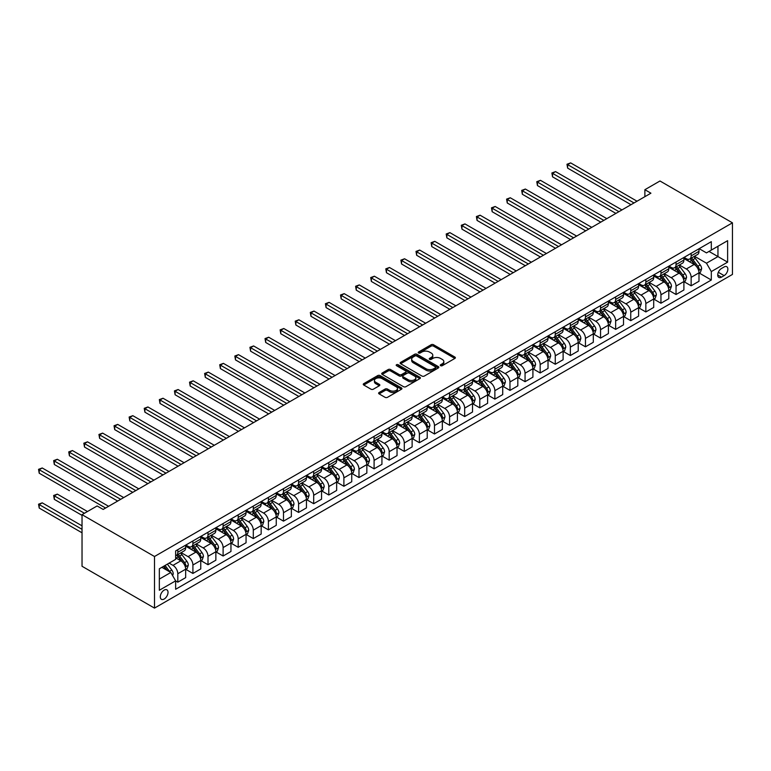 <?xml version="1.0" encoding="UTF-8"?>
<svg xmlns="http://www.w3.org/2000/svg" width="771" height="771" viewBox="0 0 771 771"><rect width="100%" height="100%" fill="white"/><g stroke="black" fill="none" stroke-linecap="round" stroke-linejoin="round"><path stroke-width="1.16" d="M440.607 365.695A1.176 0.675 0 0 0 442.275 365.695L454.871 358.428A1.677 0.964 0 0 0 455.362 357.744A1.677 0.964 0 0 0 454.871 357.06L433.524 344.733A1.677 0.964 0 0 0 431.153 344.733L418.557 352.01A1.176 0.675 0 0 0 418.219 352.492A1.176 0.675 0 0 0 418.557 352.964A1.176 0.675 0 0 0 420.224 352.964L421.853 352.029A5.368 3.094 0 0 1 429.437 352.029L431.22 353.051A5.368 3.094 0 0 1 432.791 355.238A5.368 3.094 0 0 1 431.22 357.436L429.582 358.37A1.176 0.675 0 0 0 429.245 358.852A1.176 0.675 0 0 0 429.582 359.334A1.176 0.675 0 0 0 431.249 359.334L432.878 358.39A5.368 3.094 0 0 1 440.463 358.39L442.246 359.421A5.368 3.094 0 0 1 443.817 361.609A5.368 3.094 0 0 1 442.246 363.796L440.607 364.741A1.176 0.675 0 0 0 440.27 365.223A1.176 0.675 0 0 0 440.607 365.695L440.607 364.741M164.165 599.038A5.464 3.151 120 0 0 167.731 594.229A5.464 3.151 120 0 0 166.902 589.844A5.464 3.151 120 0 0 164.165 590.114A5.464 3.151 120 0 0 160.59 594.933A5.464 3.151 120 0 0 161.428 599.308A5.464 3.151 120 0 0 164.165 599.038M379.11 392.516A1.677 0.964 0 0 0 378.619 393.2A1.677 0.964 0 0 0 379.11 393.885L385.095 397.335A1.677 0.964 0 0 0 387.466 397.335L401.46 389.259A1.677 0.964 0 0 0 401.951 388.574A1.677 0.964 0 0 0 401.46 387.89L380.122 375.573A1.677 0.964 0 0 0 377.742 375.573L363.758 383.65A1.677 0.964 0 0 0 363.266 384.334A1.677 0.964 0 0 0 363.758 385.018L370.986 389.191A1.677 0.964 0 0 0 373.357 389.191L379.351 385.741A1.677 0.964 0 0 0 379.833 385.047A1.677 0.964 0 0 0 379.351 384.363L375.756 382.3A4.481 2.592 0 0 1 374.446 380.469A4.481 2.592 0 0 1 377.212 378.069A4.481 2.592 0 0 1 382.108 378.638L396.149 386.743A4.481 2.592 0 0 1 397.47 388.574A4.481 2.592 0 0 1 394.694 390.964A4.481 2.592 0 0 1 389.808 390.405L387.466 389.056A1.677 0.964 0 0 0 385.095 389.056L379.11 392.516L379.11 393.885M732.45 222.829L659.976 180.992L644.884 189.705L650.917 193.193L103.169 509.438L97.127 505.949L82.034 514.662L154.499 556.508L732.45 222.829L732.45 274.428L154.499 608.107L154.499 556.508M421.968 376.055A1.677 0.964 0 0 0 424.339 376.055L438.333 367.969A1.677 0.964 0 0 0 438.824 367.285A1.677 0.964 0 0 0 438.333 366.601L416.986 354.284A1.677 0.964 0 0 0 414.615 354.284L400.631 362.36A1.677 0.964 0 0 0 400.139 363.045A1.677 0.964 0 0 0 400.631 363.729L421.968 376.055M397.007 365.955A1.176 0.675 0 0 1 398.202 366.119L398.202 364.722L419.896 377.25A1.677 0.964 0 0 1 420.388 377.935A1.677 0.964 0 0 1 419.896 378.619L405.903 386.695A1.677 0.964 0 0 1 403.532 386.695L382.194 374.378L382.194 373A1.677 0.964 0 0 0 381.703 373.694A1.677 0.964 0 0 0 382.194 374.378M382.194 373L388.179 369.55A1.677 0.964 0 0 1 390.55 369.55L399.205 374.542A1.677 0.964 0 0 0 401.575 374.542L405.546 372.248A1.677 0.964 0 0 0 406.038 371.564A1.677 0.964 0 0 0 405.546 370.88L396.535 365.685A1.176 0.675 0 0 1 396.198 365.203A1.176 0.675 0 0 1 396.92 364.577A1.176 0.675 0 0 1 398.202 364.722M724.114 266.968L721.463 268.501A5.291 3.055 120 0 0 718.003 273.175A5.291 3.055 120 0 0 718.813 277.415A5.291 3.055 120 0 0 721.463 277.155L724.114 275.613A5.291 3.055 120 0 0 727.573 270.949A5.291 3.055 120 0 0 726.764 266.708A5.291 3.055 120 0 0 724.114 266.968M699.172 248.667L706.477 252.888L711.315 250.093L711.315 241.66L175.643 550.928L175.643 559.361L159.337 568.776L159.337 590.258L175.643 580.842L175.643 589.275L711.315 280.008L711.315 271.575L706.477 263.2L694.469 256.271M711.315 250.093L727.622 240.677L727.622 262.159L711.315 271.575M82.034 514.662L82.034 566.271L154.499 608.107M644.884 189.705L644.884 196.682M709.021 251.423L717.955 256.579L717.955 246.257L727.622 240.677M706.477 263.2L717.955 256.579L727.622 262.159M159.337 579.098L170.805 572.477L161.871 567.311M175.643 580.91L177.812 582.163L177.812 573.73A6.833 3.942 -120 0 0 172.983 565.365L169.119 563.129M177.812 582.163L185.666 577.633L185.666 569.2A6.833 3.942 -120 0 0 180.828 560.825L175.643 557.828M185.85 569.374L192.914 573.451L192.914 565.008A6.833 3.942 -120 0 0 188.076 556.643L181.146 552.643M192.914 573.451L200.759 568.921L200.759 560.478A6.833 3.942 -120 0 0 195.93 552.113L185.666 546.186M200.942 560.652L208.006 564.729L208.006 556.296A6.833 3.942 -120 0 0 203.178 547.93L196.239 543.921M208.006 564.729L215.861 560.199L215.861 551.766A6.833 3.942 -120 0 0 211.032 543.391L200.759 537.464M216.044 551.94L223.108 556.016L223.108 547.574A6.833 3.942 -120 0 0 218.28 539.208L211.341 535.209M223.108 556.016L230.953 551.487L230.953 543.044A6.833 3.942 -120 0 0 226.125 534.679L215.861 528.752M231.136 543.218L238.2 547.304L238.2 538.862A6.833 3.942 -120 0 0 233.372 530.496L226.433 526.487M238.2 547.304L246.055 542.765L246.055 534.332A6.833 3.942 -120 0 0 241.227 525.957L230.953 520.03M246.238 534.505L253.302 538.582L253.302 530.149A6.833 3.942 -120 0 0 248.474 521.774L241.535 517.775M253.302 538.582L261.157 534.052L261.157 525.61A6.833 3.942 -120 0 0 256.319 517.245L246.055 511.318M261.33 525.783L268.404 529.87L268.404 521.427A6.833 3.942 -120 0 0 263.566 513.062L256.637 509.053M268.404 529.87L276.249 525.33L276.249 516.898A6.833 3.942 -120 0 0 271.421 508.532L261.157 502.596M276.432 517.071L283.497 521.148L283.497 512.715A6.833 3.942 -120 0 0 278.668 504.34L271.729 500.34M283.497 521.148L291.351 516.618L291.351 508.176A6.833 3.942 -120 0 0 286.523 499.81L276.249 493.883M291.534 508.349L298.599 512.436L298.599 503.993A6.833 3.942 -120 0 0 293.761 495.628L286.831 491.619M298.599 512.436L306.444 507.896L306.444 499.463A6.833 3.942 -120 0 0 301.615 491.098L291.351 485.171M306.627 499.637L313.691 503.714L313.691 495.281A6.833 3.942 -120 0 0 308.863 486.906L301.924 482.906M313.691 503.714L321.546 499.184L321.546 490.741A6.833 3.942 -120 0 0 316.717 482.376L306.444 476.449M321.729 490.925L328.793 495.001L328.793 486.559A6.833 3.942 -120 0 0 323.965 478.193L317.026 474.184M328.793 495.001L336.648 490.462L336.648 482.029A6.833 3.942 -120 0 0 331.809 473.664L321.546 467.737M336.821 482.203L343.895 486.279L343.895 477.847A6.833 3.942 -120 0 0 339.057 469.481L332.118 465.472M343.895 486.279L351.74 481.75L351.74 473.317A6.833 3.942 -120 0 0 346.911 464.942L336.648 459.015M351.923 473.49L358.987 477.567L358.987 469.125A6.833 3.942 -120 0 0 354.159 460.759L347.22 456.76M358.987 477.567L366.842 473.037L366.842 464.595A6.833 3.942 -120 0 0 362.004 456.23L351.74 450.303M367.025 464.768L374.089 468.845L374.089 460.412A6.833 3.942 -120 0 0 369.251 452.047L362.322 448.038M374.089 468.845L381.934 464.315L381.934 455.883A6.833 3.942 -120 0 0 377.106 447.508L366.842 441.581M382.117 456.056L389.182 460.133L389.182 451.69A6.833 3.942 -120 0 0 384.353 443.325L377.414 439.325M389.182 460.133L397.036 455.603L397.036 447.161A6.833 3.942 -120 0 0 392.208 438.795L381.934 432.868M397.219 447.334L404.283 451.421L404.283 442.978A6.833 3.942 -120 0 0 399.455 434.613L392.516 430.603M404.283 451.421L412.128 446.881L412.128 438.448A6.833 3.942 -120 0 0 407.3 430.073L397.036 424.146M412.312 438.622L419.376 442.699L419.376 434.266A6.833 3.942 -120 0 0 414.547 425.891L407.608 421.891M419.376 442.699L427.23 438.169L427.23 429.726A6.833 3.942 -120 0 0 422.402 421.361L412.128 415.434M427.413 429.9L434.478 433.986L434.478 425.544A6.833 3.942 -120 0 0 429.649 417.178L422.71 413.169M434.478 433.986L442.332 429.447L442.332 421.014A6.833 3.942 -120 0 0 437.494 412.639L427.23 406.712M442.506 421.188L449.58 425.264L449.58 416.832A6.833 3.942 -120 0 0 444.742 408.457L437.803 404.457M449.58 425.264L457.425 420.735L457.425 412.292A6.833 3.942 -120 0 0 452.596 403.927L442.332 398M457.608 412.466L464.672 416.552L464.672 408.11A6.833 3.942 -120 0 0 459.844 399.744L452.905 395.735M464.672 416.552L472.527 412.013L472.527 403.58A6.833 3.942 -120 0 0 467.689 395.215L457.425 389.288M472.71 403.753L479.774 407.83L479.774 399.397A6.833 3.942 -120 0 0 474.936 391.022L468.007 387.023M479.774 407.83L487.619 403.3L487.619 394.858A6.833 3.942 -120 0 0 482.791 386.493L472.527 380.566M487.802 395.031L494.866 399.118L494.866 390.675A6.833 3.942 -120 0 0 490.038 382.31L483.099 378.301M494.866 399.118L502.721 394.579L502.721 386.146A6.833 3.942 -120 0 0 497.893 377.78L487.619 371.853M502.904 386.319L509.968 390.396L509.968 381.963A6.833 3.942 -120 0 0 505.14 373.598L498.201 369.588M509.968 390.396L517.823 385.866L517.823 377.424A6.833 3.942 -120 0 0 512.985 369.058L502.721 363.131M517.996 377.607L525.061 381.684L525.061 373.241A6.833 3.942 -120 0 0 520.232 364.876L513.293 360.867M525.061 381.684L532.915 377.154L532.915 368.711A6.833 3.942 -120 0 0 528.087 360.346L517.823 354.419M533.098 368.885L540.163 372.962L540.163 364.529A6.833 3.942 -120 0 0 535.334 356.163L528.395 352.154M540.163 372.962L548.017 368.432L548.017 359.999A6.833 3.942 -120 0 0 543.179 351.624L532.915 345.697M548.191 360.173L555.265 364.249L555.265 355.807A6.833 3.942 -120 0 0 550.427 347.442L543.497 343.442M555.265 364.249L563.109 359.72L563.109 351.277A6.833 3.942 -120 0 0 558.281 342.912L548.017 336.985M563.293 351.451L570.357 355.537L570.357 347.095A6.833 3.942 -120 0 0 565.529 338.729L558.59 334.72M570.357 355.537L578.211 350.998L578.211 342.565A6.833 3.942 -120 0 0 573.383 334.19L563.109 328.263M578.395 342.738L585.459 346.815L585.459 338.382A6.833 3.942 -120 0 0 580.621 330.007L573.691 326.008M585.459 346.815L593.304 342.285L593.304 333.843A6.833 3.942 -120 0 0 588.475 325.478L578.211 319.551M593.487 334.016L600.551 338.103L600.551 329.66A6.833 3.942 -120 0 0 595.723 321.295L588.784 317.286M600.551 338.103L608.406 333.564L608.406 325.131A6.833 3.942 -120 0 0 603.577 316.756L593.304 310.829M608.589 325.304L615.653 329.381L615.653 320.948A6.833 3.942 -120 0 0 610.825 312.573L603.886 308.573M615.653 329.381L623.508 324.851L623.508 316.409A6.833 3.942 -120 0 0 618.67 308.043L608.406 302.116M623.681 316.582L630.755 320.669L630.755 312.226A6.833 3.942 -120 0 0 625.917 303.861L618.978 299.852M630.755 320.669L638.6 316.129L638.6 307.696A6.833 3.942 -120 0 0 633.772 299.331L623.508 293.404M638.783 307.87L645.847 311.947L645.847 303.514A6.833 3.942 -120 0 0 641.019 295.139L634.08 291.139M645.847 311.947L653.702 307.417L653.702 298.975A6.833 3.942 -120 0 0 648.864 290.609L638.6 284.682M653.885 299.148L660.949 303.234L660.949 294.792A6.833 3.942 -120 0 0 656.111 286.426L649.182 282.417M660.949 303.234L668.794 298.695L668.794 290.262A6.833 3.942 -120 0 0 663.966 281.897L653.702 275.97M668.977 290.436L676.042 294.512L676.042 286.08A6.833 3.942 -120 0 0 671.213 277.705L664.274 273.705M676.042 294.512L683.896 289.983L683.896 281.54A6.833 3.942 -120 0 0 679.068 273.175L668.794 267.248M684.079 281.723L691.144 285.8L691.144 277.358A6.833 3.942 -120 0 0 686.315 268.992L679.376 264.983M691.144 285.8L698.989 281.27L698.989 272.828A6.833 3.942 -120 0 0 694.16 264.463L683.896 258.536M684.079 257.379L686.315 258.671A6.833 3.942 -120 0 0 689.727 259.008A6.833 3.942 -120 0 0 691.144 255.885L691.144 253.302M668.977 266.101L671.213 267.392A6.833 3.942 -120 0 0 674.625 267.73A6.833 3.942 -120 0 0 676.042 264.598L676.042 262.015M653.885 274.813L656.111 276.105A6.833 3.942 -120 0 0 659.533 276.442A6.833 3.942 -120 0 0 660.949 273.32L660.949 270.737M638.783 283.535L641.019 284.827A6.833 3.942 -120 0 0 644.431 285.164A6.833 3.942 -120 0 0 645.847 282.032L645.847 279.449M623.681 292.248L625.917 293.539A6.833 3.942 -120 0 0 629.338 293.876A6.833 3.942 -120 0 0 630.755 290.754L630.755 288.171M608.589 300.969L610.825 302.251A6.833 3.942 -120 0 0 614.236 302.598A6.833 3.942 -120 0 0 615.653 299.466L615.653 296.883M593.487 309.682L595.723 310.973A6.833 3.942 -120 0 0 599.144 311.311A6.833 3.942 -120 0 0 600.551 308.178L600.551 305.605M578.395 318.394L580.621 319.686A6.833 3.942 -120 0 0 584.042 320.023A6.833 3.942 -120 0 0 585.459 316.9L585.459 314.317M563.293 327.116L565.529 328.407A6.833 3.942 -120 0 0 568.94 328.745A6.833 3.942 -120 0 0 570.357 325.613L570.357 323.039M548.191 335.828L550.427 337.12A6.833 3.942 -120 0 0 553.848 337.457A6.833 3.942 -120 0 0 555.265 334.335L555.265 331.752M533.098 344.55L535.334 345.842A6.833 3.942 -120 0 0 538.746 346.179A6.833 3.942 -120 0 0 540.163 343.047L540.163 340.474M517.996 353.263L520.232 354.554A6.833 3.942 -120 0 0 523.654 354.891A6.833 3.942 -120 0 0 525.061 351.769L525.061 349.186M502.904 361.985L505.14 363.276A6.833 3.942 -120 0 0 508.552 363.613A6.833 3.942 -120 0 0 509.968 360.481L509.968 357.898M487.802 370.697L490.038 371.988A6.833 3.942 -120 0 0 493.45 372.326A6.833 3.942 -120 0 0 494.866 369.203L494.866 366.62M472.71 379.419L474.936 380.71A6.833 3.942 -120 0 0 478.357 381.047A6.833 3.942 -120 0 0 479.774 377.915L479.774 375.332M457.608 388.131L459.844 389.422A6.833 3.942 -120 0 0 463.255 389.76A6.833 3.942 -120 0 0 464.672 386.637L464.672 384.054M442.506 396.853L444.742 398.135A6.833 3.942 -120 0 0 448.163 398.482A6.833 3.942 -120 0 0 449.58 395.35L449.58 392.767M427.413 405.565L429.649 406.857A6.833 3.942 -120 0 0 433.061 407.194A6.833 3.942 -120 0 0 434.478 404.062L434.478 401.489M412.312 414.278L414.547 415.569A6.833 3.942 -120 0 0 417.969 415.906A6.833 3.942 -120 0 0 419.376 412.784L419.376 410.201M397.219 423L399.455 424.291A6.833 3.942 -120 0 0 402.867 424.628A6.833 3.942 -120 0 0 404.283 421.496L404.283 418.923M382.117 431.712L384.353 433.003A6.833 3.942 -120 0 0 387.765 433.341A6.833 3.942 -120 0 0 389.182 430.218L389.182 427.635M367.015 440.434L369.251 441.725A6.833 3.942 -120 0 0 372.672 442.062A6.833 3.942 -120 0 0 374.089 438.93L374.089 436.357M351.923 449.146L354.159 450.437A6.833 3.942 -120 0 0 357.571 450.775A6.833 3.942 -120 0 0 358.987 447.652L358.987 445.069M336.821 457.868L339.057 459.159A6.833 3.942 -120 0 0 342.478 459.497A6.833 3.942 -120 0 0 343.895 456.365L343.895 453.782M321.729 466.58L323.965 467.872A6.833 3.942 -120 0 0 327.376 468.209A6.833 3.942 -120 0 0 328.793 465.086L328.793 462.504M306.627 475.302L308.863 476.594A6.833 3.942 -120 0 0 312.284 476.931A6.833 3.942 -120 0 0 313.691 473.799L313.691 471.216M291.534 484.015L293.761 485.306A6.833 3.942 -120 0 0 297.182 485.643A6.833 3.942 -120 0 0 298.599 482.521L298.599 479.938M276.432 492.736L278.668 494.018A6.833 3.942 -120 0 0 282.08 494.365A6.833 3.942 -120 0 0 283.497 491.233L283.497 488.65M261.33 501.449L263.566 502.74A6.833 3.942 -120 0 0 266.988 503.077A6.833 3.942 -120 0 0 268.404 499.945L268.404 497.372M246.238 510.171L248.474 511.452A6.833 3.942 -120 0 0 251.886 511.79A6.833 3.942 -120 0 0 253.302 508.667L253.302 506.084M231.136 518.883L233.372 520.174A6.833 3.942 -120 0 0 236.793 520.512A6.833 3.942 -120 0 0 238.2 517.38L238.2 514.806M216.044 527.595L218.28 528.887A6.833 3.942 -120 0 0 221.691 529.224A6.833 3.942 -120 0 0 223.108 526.101L223.108 523.519M200.942 536.317L203.178 537.609A6.833 3.942 -120 0 0 206.589 537.946A6.833 3.942 -120 0 0 208.006 534.814L208.006 532.241M185.85 545.03L188.076 546.321A6.833 3.942 -120 0 0 191.497 546.658A6.833 3.942 -120 0 0 192.914 543.536L192.914 540.953M699.172 273.001L711.315 280.008M689.727 259.008L697.582 254.478A6.833 3.942 -120 0 0 698.989 251.346L698.989 248.773M674.625 267.73L682.48 263.19A6.833 3.942 -120 0 0 683.896 260.068L683.896 257.485M659.533 276.442L667.378 271.912A6.833 3.942 -120 0 0 668.794 268.78L668.794 266.207M644.431 285.164L652.285 280.625A6.833 3.942 -120 0 0 653.702 277.502L653.702 274.919M629.338 293.876L637.183 289.347A6.833 3.942 -120 0 0 638.6 286.214L638.6 283.632M614.236 302.598L622.091 298.059A6.833 3.942 -120 0 0 623.508 294.936L623.508 292.354M599.144 311.311L606.989 306.781A6.833 3.942 -120 0 0 608.406 303.649L608.406 301.066M584.042 320.023L591.897 315.493A6.833 3.942 -120 0 0 593.304 312.371L593.304 309.788M568.94 328.745L576.795 324.215A6.833 3.942 -120 0 0 578.211 321.083L578.211 318.5M553.848 337.457L561.693 332.927A6.833 3.942 -120 0 0 563.109 329.805L563.109 327.222M538.746 346.179L546.6 341.649A6.833 3.942 -120 0 0 548.017 338.517L548.017 335.934M523.654 354.891L531.498 350.362A6.833 3.942 -120 0 0 532.915 347.229L532.915 344.656M508.552 363.613L516.406 359.074A6.833 3.942 -120 0 0 517.823 355.951L517.823 353.369M493.45 372.326L501.304 367.796A6.833 3.942 -120 0 0 502.721 364.664L502.721 362.091M478.357 381.047L486.212 376.508A6.833 3.942 -120 0 0 487.619 373.386L487.619 370.803M463.255 389.76L471.11 385.23A6.833 3.942 -120 0 0 472.527 382.098L472.527 379.525M448.163 398.482L456.008 393.942A6.833 3.942 -120 0 0 457.425 390.82L457.425 388.237M433.061 407.194L440.916 402.664A6.833 3.942 -120 0 0 442.332 399.532L442.332 396.949M417.969 415.906L425.814 411.377A6.833 3.942 -120 0 0 427.23 408.254L427.23 405.671M402.867 424.628L410.721 420.099A6.833 3.942 -120 0 0 412.128 416.966L412.128 414.384M387.765 433.341L395.619 428.811A6.833 3.942 -120 0 0 397.036 425.688L397.036 423.106M372.672 442.062L380.517 437.533A6.833 3.942 -120 0 0 381.934 434.401L381.934 431.818M357.571 450.775L365.425 446.245A6.833 3.942 -120 0 0 366.842 443.113L366.842 440.54M342.478 459.497L350.323 454.957A6.833 3.942 -120 0 0 351.74 451.835L351.74 449.252M327.376 468.209L335.231 463.679A6.833 3.942 -120 0 0 336.648 460.547L336.648 457.974M312.284 476.931L320.129 472.392A6.833 3.942 -120 0 0 321.546 469.269L321.546 466.686M297.182 485.643L305.037 481.114A6.833 3.942 -120 0 0 306.444 477.981L306.444 475.408M282.08 494.365L289.935 489.826A6.833 3.942 -120 0 0 291.351 486.703L291.351 484.121M266.988 503.077L274.833 498.548A6.833 3.942 -120 0 0 276.249 495.416L276.249 492.833M251.886 511.79L259.74 507.26A6.833 3.942 -120 0 0 261.157 504.138L261.157 501.555M236.793 520.512L244.638 515.982A6.833 3.942 -120 0 0 246.055 512.85L246.055 510.267M221.691 529.224L229.546 524.694A6.833 3.942 -120 0 0 230.953 521.572L230.953 518.989M206.589 537.946L214.444 533.416A6.833 3.942 -120 0 0 215.861 530.284L215.861 527.701M191.497 546.658L199.352 542.129A6.833 3.942 -120 0 0 200.759 538.996L200.759 536.423M175.643 555.65A6.833 3.942 -120 0 0 176.395 555.38L184.25 550.841A6.833 3.942 -120 0 0 185.666 547.718L185.666 545.136M176.395 555.38A6.833 3.942 -120 0 0 177.812 552.248L177.812 549.665M170.805 572.477L175.643 580.842M441.079 365.868L442.246 365.194A5.368 3.094 0 0 0 443.817 363.006L443.817 361.609M432.791 355.238L432.791 356.636A5.368 3.094 0 0 1 431.22 358.823L430.054 359.498M454.842 358.438L433.524 346.131A1.677 0.964 0 0 0 431.153 346.131L419.029 353.128M438.304 367.989L416.986 355.682A1.677 0.964 0 0 0 414.615 355.682L400.65 363.739L400.631 362.36M435.364 367.767A1.176 0.675 0 0 0 435.711 367.285A1.176 0.675 0 0 0 435.364 366.813L416.629 356A1.176 0.675 0 0 0 414.971 356L413.256 356.992A5.368 3.094 0 0 0 411.685 359.18A5.368 3.094 0 0 0 413.256 361.368L426.055 368.76A5.368 3.094 0 0 0 433.649 368.76L435.364 367.767L435.364 369.164A1.176 0.675 0 0 0 435.711 368.683L435.711 367.285M411.685 359.18L411.685 360.577A5.368 3.094 0 0 0 413.256 362.765L413.256 361.368M435.364 369.164L433.649 370.157A5.368 3.094 0 0 1 426.055 370.157L413.256 362.765M382.214 374.388L388.179 370.947L388.179 369.55M406.038 371.564L406.038 372.962A1.677 0.964 0 0 1 405.546 373.646L401.575 375.94A1.677 0.964 0 0 1 399.205 375.94L390.55 370.947A1.677 0.964 0 0 0 388.179 370.947M398.202 366.119L419.867 378.628M408.187 379.727A4.481 2.592 0 0 0 413.073 380.296A4.481 2.592 0 0 0 415.839 377.896A4.481 2.592 0 0 0 414.528 376.065L409.574 373.212A1.677 0.964 0 0 0 407.204 373.212L403.233 375.506A1.677 0.964 0 0 0 402.741 376.19A1.677 0.964 0 0 0 403.233 376.874L408.187 379.727L408.187 381.125A4.481 2.592 0 0 0 413.073 381.684A4.481 2.592 0 0 0 415.839 379.293L415.839 377.896M402.741 376.19L402.741 377.578A1.677 0.964 0 0 0 403.233 378.262L403.233 376.874M408.187 381.125L403.233 378.262M397.47 388.574L397.47 389.972A4.481 2.592 0 0 1 394.694 392.362A4.481 2.592 0 0 1 389.808 391.803L387.466 390.454A1.677 0.964 0 0 0 385.095 390.454L379.13 393.894M374.446 380.469L374.446 381.857A4.481 2.592 0 0 0 375.756 383.688L375.756 382.3M379.351 384.363L379.351 385.741L375.756 383.688M401.46 387.89L401.46 389.259L380.122 376.971A1.677 0.964 0 0 0 377.742 376.971L363.777 385.028L363.758 383.65M698.989 273.107L700.444 272.269L701.649 268.78A4.53 2.612 -120 0 0 700.203 264.925L695.269 258.343A13.068 7.546 -120 0 0 693.842 256.637M688.937 261.446A13.068 7.546 -120 0 0 686.257 258.642M698.584 270.332L699.21 268.973A4.53 2.612 -120 0 0 697.909 266.255L692.975 259.663A13.068 7.546 -120 0 0 691.548 257.957M690.334 258.661A10.842 6.264 60 0 1 692.117 260.685L696.29 266.255M567.639 202.995L600.792 222.135L537.445 185.56L537.445 182.072L540.461 180.327L606.835 218.646M690.103 258.796A13.068 7.546 60 0 1 691.529 260.502L694.806 264.887M634.013 202.956L567.639 164.637L570.665 162.893L637.029 201.212M630.996 204.701L567.639 168.126L567.639 164.637L566.974 164.252L570.665 162.893M567.639 168.126L566.974 164.252M683.896 281.82L685.342 280.991L686.556 277.502A4.53 2.612 -120 0 0 685.111 273.647L680.176 267.055A13.068 7.546 -120 0 0 678.75 265.349M673.835 270.158A13.068 7.546 -120 0 0 671.165 267.364M683.482 279.054L684.108 277.695A4.53 2.612 -120 0 0 682.817 274.968L677.873 268.385A13.068 7.546 -120 0 0 676.456 266.679M675.232 267.373A10.842 6.264 60 0 1 677.015 269.397L681.188 274.977M552.547 211.707L585.7 230.847L522.343 194.273L522.343 190.784L525.369 189.04L591.733 227.358M675.001 267.508A13.068 7.546 60 0 1 676.427 269.224L679.714 273.599M668.794 290.542L670.25 289.703L671.454 286.214A4.53 2.612 -120 0 0 670.009 282.359L665.074 275.777A13.068 7.546 -120 0 0 663.648 274.071M658.742 278.88A13.068 7.546 -120 0 0 656.063 276.076M668.39 287.766L669.006 286.407A4.53 2.612 -120 0 0 667.715 283.689L662.781 277.097A13.068 7.546 -120 0 0 661.354 275.392M660.14 276.095A10.842 6.264 60 0 1 661.923 278.119L666.096 283.689M537.445 220.419L570.598 239.569L507.251 202.985L507.251 199.506L510.267 197.761L576.641 236.08M659.909 276.23A13.068 7.546 60 0 1 661.325 277.936L664.612 282.311M653.702 299.254L655.148 298.416L656.352 294.936A4.53 2.612 -120 0 0 654.916 291.081L649.972 284.489A13.068 7.546 -120 0 0 648.546 282.784M643.64 287.593A13.068 7.546 -120 0 0 640.971 284.798M653.288 296.488L653.914 295.129A4.53 2.612 -120 0 0 652.613 292.402L647.679 285.819A13.068 7.546 -120 0 0 646.252 284.104M645.038 284.807A10.842 6.264 60 0 1 646.821 286.831L650.994 292.411M522.343 229.141L555.505 248.281L492.149 211.707L492.149 208.218L495.175 206.474L561.539 244.792M644.807 284.942A13.068 7.546 60 0 1 646.233 286.648L649.51 291.033M618.911 211.668L552.547 173.35L555.563 171.605L621.937 209.924M615.894 213.413L552.547 176.838L552.547 173.35L551.882 172.974L555.563 171.605M552.547 176.838L551.882 172.974M603.818 220.39L536.78 181.686L540.461 180.327M537.445 185.56L536.78 181.686M588.716 229.103L521.688 190.398L525.369 189.04M522.343 194.273L521.688 190.398M638.6 307.976L640.055 307.137L641.26 303.649A4.53 2.612 -120 0 0 639.814 299.794L634.88 293.211A13.068 7.546 -120 0 0 633.454 291.496M628.548 296.305A13.068 7.546 -120 0 0 625.869 293.51M638.186 305.2L638.812 303.841A4.53 2.612 -120 0 0 637.521 301.124L632.586 294.532A13.068 7.546 -120 0 0 631.16 292.826M629.946 293.529A10.842 6.264 60 0 1 631.719 295.553L635.902 301.124M507.251 237.853L540.404 256.994L477.056 220.419L477.056 216.94L480.073 215.196L546.446 253.514M629.705 293.664A13.068 7.546 60 0 1 631.131 295.37L634.417 299.746M573.624 237.825L506.586 199.12L510.267 197.761M507.251 202.985L506.586 199.12M623.508 316.688L624.953 315.85L626.158 312.371A4.53 2.612 -120 0 0 624.712 308.516L619.778 301.924A13.068 7.546 -120 0 0 618.352 300.218M613.446 305.027A13.068 7.546 -120 0 0 610.767 302.222M623.093 313.922L623.72 312.563A4.53 2.612 -120 0 0 622.419 309.836L617.484 303.254A13.068 7.546 -120 0 0 616.058 301.538M614.844 302.242A10.842 6.264 60 0 1 616.627 304.266L620.8 309.846M492.149 246.575L525.302 265.716L461.954 229.141L461.954 225.652L464.971 223.908L531.344 262.227M614.612 302.377A13.068 7.546 60 0 1 616.039 304.082L619.315 308.467M558.522 246.537L491.484 207.833L495.175 206.474M492.149 211.707L491.484 207.833M608.406 325.41L609.851 324.572L611.066 321.083A4.53 2.612 -120 0 0 609.62 317.228L604.686 310.646A13.068 7.546 -120 0 0 603.259 308.93M598.344 313.739A13.068 7.546 -120 0 0 595.675 310.944M607.991 322.635L608.618 321.276A4.53 2.612 -120 0 0 607.326 318.558L602.392 311.966A13.068 7.546 -120 0 0 600.966 310.26M599.742 310.964A10.842 6.264 60 0 1 601.525 312.987L605.707 318.558M477.056 255.288L510.209 274.428L446.862 237.853L446.862 234.365L449.879 232.63L516.252 270.949M599.51 311.099A13.068 7.546 60 0 1 600.937 312.804L604.223 317.18M543.42 255.259L476.391 216.555L480.073 215.196M477.056 220.419L476.391 216.555M593.304 334.122L594.759 333.284L595.964 329.805A4.53 2.612 -120 0 0 594.518 325.95L589.584 319.358A13.068 7.546 -120 0 0 588.157 317.652M583.252 322.461A13.068 7.546 -120 0 0 580.573 319.657M592.899 331.347L593.525 329.998A4.53 2.612 -120 0 0 592.224 327.27L587.29 320.678A13.068 7.546 -120 0 0 585.864 318.972M584.649 319.676A10.842 6.264 60 0 1 586.432 321.7L590.605 327.28M461.954 264.01L495.107 283.15L431.76 246.575L431.76 243.087L434.777 241.342L501.15 279.661M584.418 319.811A13.068 7.546 60 0 1 585.844 321.517L589.121 325.902M528.328 263.971L461.289 225.267L464.971 223.908M461.954 229.141L461.289 225.267M578.211 342.844L579.657 342.006L580.862 338.517A4.53 2.612 -120 0 0 579.426 334.662L574.491 328.07A13.068 7.546 -120 0 0 573.065 326.364M568.15 331.173A13.068 7.546 -120 0 0 565.48 328.379M577.797 340.069L578.423 338.71A4.53 2.612 -120 0 0 577.122 335.983L572.188 329.4A13.068 7.546 -120 0 0 570.762 327.694M569.547 328.398A10.842 6.264 60 0 1 571.33 330.422L575.503 335.992M446.862 272.722L480.015 291.862L416.658 255.288L416.658 251.799L419.684 250.064L486.048 288.383M569.316 328.533A13.068 7.546 60 0 1 570.742 330.239L574.019 334.614M513.226 272.683L446.197 233.989L449.879 232.63M446.862 237.853L446.197 233.989M563.109 351.557L564.565 350.718L565.769 347.229A4.53 2.612 -120 0 0 564.324 343.374L559.389 336.792A13.068 7.546 -120 0 0 557.963 335.086M553.058 339.895A13.068 7.546 -120 0 0 550.378 337.091M562.695 348.781L563.322 347.422A4.53 2.612 -120 0 0 562.03 344.704L557.096 338.112A13.068 7.546 -120 0 0 555.669 336.407M554.455 337.11A10.842 6.264 60 0 1 556.228 339.134L560.411 344.714M431.76 281.444L464.913 300.584L401.566 264.01L401.566 260.521L404.582 258.777L470.956 297.095M554.214 337.245A13.068 7.546 60 0 1 555.64 338.951L558.927 343.336M498.133 281.405L431.095 242.701L434.777 241.342M431.76 246.575L431.095 242.701M548.017 360.279L549.463 359.44L550.667 355.951A4.53 2.612 -120 0 0 549.222 352.096L544.287 345.504A13.068 7.546 -120 0 0 542.861 343.799M537.956 348.608A13.068 7.546 -120 0 0 535.286 345.813M547.603 357.503L548.229 356.144A4.53 2.612 -120 0 0 546.928 353.417L541.994 346.834A13.068 7.546 -120 0 0 540.567 345.129M539.353 345.822A10.842 6.264 60 0 1 541.136 347.856L545.309 353.426M416.658 290.156L449.821 309.296L386.464 272.722L386.464 269.233L389.49 267.489L455.854 305.808M539.122 345.957A13.068 7.546 60 0 1 540.548 347.673L543.825 352.048M483.031 290.118L415.993 251.423L419.684 250.064M416.658 255.288L415.993 251.423M532.915 368.991L534.361 368.152L535.575 364.664A4.53 2.612 -120 0 0 534.13 360.809L529.195 354.226A13.068 7.546 -120 0 0 527.769 352.52M522.863 357.33A13.068 7.546 -120 0 0 520.184 354.525M532.501 366.215L533.127 364.856A4.53 2.612 -120 0 0 531.836 362.139L526.901 355.547A13.068 7.546 -120 0 0 525.475 353.841M524.261 354.544A10.842 6.264 60 0 1 526.034 356.568L530.217 362.139M401.566 298.878L434.719 318.018L371.371 281.444L371.371 277.955L374.388 276.211L440.761 314.529M524.02 354.679A13.068 7.546 60 0 1 525.446 356.385L528.733 360.77M467.939 298.84L400.901 260.135L404.582 258.777M401.566 264.01L400.901 260.135M517.823 377.703L519.268 376.874L520.473 373.386A4.53 2.612 -120 0 0 519.028 369.531L514.093 362.939A13.068 7.546 -120 0 0 512.667 361.233M507.761 366.042A13.068 7.546 -120 0 0 505.082 363.247M517.408 374.937L518.035 373.578A4.53 2.612 -120 0 0 516.734 370.851L511.799 364.269A13.068 7.546 -120 0 0 510.373 362.563M509.159 363.257A10.842 6.264 60 0 1 510.942 365.281L515.115 370.861M386.464 307.59L419.617 326.731L356.269 290.156L356.269 286.667L359.286 284.923L425.659 323.242M508.927 363.392A13.068 7.546 60 0 1 510.354 365.107L513.631 369.482M452.837 307.552L385.799 268.857L389.49 267.489M386.464 272.722L385.799 268.857M502.721 386.425L504.167 385.587L505.381 382.098A4.53 2.612 -120 0 0 503.935 378.243L499.001 371.661A13.068 7.546 -120 0 0 497.574 369.955M492.659 374.764A13.068 7.546 -120 0 0 489.99 371.959M502.307 383.65L502.933 382.291A4.53 2.612 -120 0 0 501.642 379.573L496.707 372.981A13.068 7.546 -120 0 0 495.281 371.275M494.057 371.979A10.842 6.264 60 0 1 495.84 374.002L500.013 379.573M371.371 316.303L404.524 335.452L341.177 298.869L341.177 295.389L344.194 293.645L410.567 331.964M493.825 372.114A13.068 7.546 60 0 1 495.252 373.819L498.538 378.195M437.735 316.274L370.706 277.57L374.388 276.211M371.371 281.444L370.706 277.57M487.619 395.137L489.074 394.309L490.279 390.82A4.53 2.612 -120 0 0 488.833 386.965L483.899 380.373A13.068 7.546 -120 0 0 482.473 378.667M477.567 383.476A13.068 7.546 -120 0 0 474.888 380.681M487.214 392.372L487.831 391.013A4.53 2.612 -120 0 0 486.54 388.285L481.605 381.703A13.068 7.546 -120 0 0 480.179 379.987M478.964 380.691A10.842 6.264 60 0 1 480.747 382.715L484.92 388.295M356.269 325.025L389.422 344.165L326.075 307.59L326.075 304.102L329.092 302.357L395.465 340.676M478.733 380.826A13.068 7.546 60 0 1 480.16 382.532L483.436 386.917M422.643 324.986L355.604 286.282L359.286 284.923M356.269 290.156L355.604 286.282M472.527 403.859L473.972 403.021L475.177 399.532A4.53 2.612 -120 0 0 473.741 395.677L468.797 389.095A13.068 7.546 -120 0 0 467.38 387.379M462.465 392.198A13.068 7.546 -120 0 0 459.795 389.394M472.112 401.084L472.739 399.725A4.53 2.612 -120 0 0 471.438 397.007L466.503 390.415A13.068 7.546 -120 0 0 465.077 388.709M463.863 389.413A10.842 6.264 60 0 1 465.645 391.437L469.818 397.007M341.177 333.737L374.33 352.887L310.973 316.303L310.973 312.824L313.999 311.079L380.363 349.398M463.631 389.548A13.068 7.546 60 0 1 465.058 391.254L468.334 395.629M407.541 333.708L340.512 295.004L344.194 293.645M341.177 298.869L340.512 295.004M457.425 412.572L458.88 411.733L460.085 408.254A4.53 2.612 -120 0 0 458.639 404.399L453.705 397.807A13.068 7.546 -120 0 0 452.278 396.101M447.373 400.91A13.068 7.546 -120 0 0 444.694 398.106M457.01 409.806L457.637 408.447A4.53 2.612 -120 0 0 456.345 405.719L451.411 399.137A13.068 7.546 -120 0 0 449.985 397.422M448.77 398.125A10.842 6.264 60 0 1 450.543 400.149L454.726 405.729M326.075 342.459L359.228 361.599L295.881 325.025L295.881 321.536L298.897 319.792L365.271 358.11M448.529 398.26A13.068 7.546 60 0 1 449.956 399.966L453.242 404.351M392.449 342.42L325.41 303.716L329.092 302.357M326.075 307.59L325.41 303.716M442.332 421.294L443.778 420.455L444.983 416.966A4.53 2.612 -120 0 0 443.537 413.111L438.603 406.529A13.068 7.546 -120 0 0 437.176 404.814M432.271 409.623A13.068 7.546 -120 0 0 429.601 406.828M441.918 418.518L442.544 417.159A4.53 2.612 -120 0 0 441.243 414.441L436.309 407.849A13.068 7.546 -120 0 0 434.883 406.144M433.668 406.847A10.842 6.264 60 0 1 435.451 408.871L439.624 414.441M310.973 351.171L344.136 370.311L280.779 333.737L280.779 330.258L283.805 328.513L350.169 366.832M433.437 406.982A13.068 7.546 60 0 1 434.863 408.688L438.14 413.063M377.347 351.142L310.308 312.438L313.999 311.079M310.973 316.303L310.308 312.438M427.23 430.006L428.676 429.168L429.89 425.688A4.53 2.612 -120 0 0 428.445 421.833L423.51 415.241A13.068 7.546 -120 0 0 422.084 413.535M417.169 418.345A13.068 7.546 -120 0 0 414.499 415.54M426.816 427.23L427.442 425.881A4.53 2.612 -120 0 0 426.151 423.154L421.217 416.562A13.068 7.546 -120 0 0 419.79 414.856M418.566 415.559A10.842 6.264 60 0 1 420.349 417.583L424.532 423.163M295.881 359.893L329.034 379.033L265.687 342.459L265.687 338.97L268.703 337.226L335.077 375.544M418.335 415.694A13.068 7.546 60 0 1 419.761 417.4L423.048 421.785M362.245 359.855L295.216 321.15L298.897 319.792M295.881 325.025L295.216 321.15M412.128 438.728L413.584 437.889L414.788 434.401A4.53 2.612 -120 0 0 413.343 430.546L408.408 423.954A13.068 7.546 -120 0 0 406.982 422.248M402.077 427.057A13.068 7.546 -120 0 0 399.397 424.262M411.724 435.952L412.35 434.593A4.53 2.612 -120 0 0 411.049 431.876L406.115 425.284A13.068 7.546 -120 0 0 404.688 423.578M403.474 424.281A10.842 6.264 60 0 1 405.257 426.305L409.43 431.876M280.779 368.605L313.932 387.746L250.585 351.171L250.585 347.682L253.601 345.948L319.975 384.266M403.243 424.416A13.068 7.546 60 0 1 404.669 426.122L407.946 430.497M347.152 368.577L280.114 329.872L283.805 328.513M280.779 333.737L280.114 329.872M397.036 447.44L398.482 446.602L399.696 443.113A4.53 2.612 -120 0 0 398.25 439.258L393.316 432.676A13.068 7.546 -120 0 0 391.89 430.97M386.975 435.779A13.068 7.546 -120 0 0 384.305 432.974M396.622 444.665L397.248 443.306A4.53 2.612 -120 0 0 395.957 440.588L391.013 433.996A13.068 7.546 -120 0 0 389.596 432.29M388.372 432.994A10.842 6.264 60 0 1 390.155 435.017L394.328 440.598M265.687 377.327L298.84 396.467L235.483 359.893L235.483 356.404L238.509 354.66L304.873 392.979M388.141 433.129A13.068 7.546 60 0 1 389.567 434.834L392.844 439.219M332.05 377.289L265.022 338.585L268.703 337.226M265.687 342.459L265.022 338.585M381.934 456.162L383.389 455.324L384.594 451.835A4.53 2.612 -120 0 0 383.148 447.98L378.214 441.388A13.068 7.546 -120 0 0 376.788 439.682M371.882 444.491A13.068 7.546 -120 0 0 369.203 441.696M381.52 453.387L382.146 452.028A4.53 2.612 -120 0 0 380.855 449.3L375.92 442.718A13.068 7.546 -120 0 0 374.494 441.012M373.28 441.716A10.842 6.264 60 0 1 375.053 443.739L379.236 449.31M250.585 386.04L283.738 405.18L220.39 368.605L220.39 365.117L223.407 363.372L289.78 401.691M373.048 441.85A13.068 7.546 60 0 1 374.465 443.556L377.751 447.932M316.958 386.001L249.92 347.307L253.601 345.948M250.585 351.171L249.92 347.307M366.842 464.874L368.287 464.036L369.492 460.547A4.53 2.612 -120 0 0 368.046 456.692L363.112 450.11A13.068 7.546 -120 0 0 361.686 448.404M356.78 453.213A13.068 7.546 -120 0 0 354.111 450.409M366.427 462.099L367.054 460.74A4.53 2.612 -120 0 0 365.753 458.022L360.818 451.43A13.068 7.546 -120 0 0 359.392 449.724M358.178 450.428A10.842 6.264 60 0 1 359.961 452.452L364.134 458.022M235.483 394.762L268.645 413.902L205.288 377.327L205.288 373.839L208.315 372.094L274.678 410.413M357.946 450.563A13.068 7.546 60 0 1 359.373 452.269L362.649 456.654M301.856 394.723L234.827 356.019L238.509 354.66M235.483 359.893L234.827 356.019M351.74 473.587L353.195 472.758L354.4 469.269A4.53 2.612 -120 0 0 352.954 465.414L348.02 458.822A13.068 7.546 -120 0 0 346.593 457.116M341.688 461.925A13.068 7.546 -120 0 0 339.009 459.13M351.325 470.821L351.952 469.462A4.53 2.612 -120 0 0 350.66 466.734L345.726 460.152A13.068 7.546 -120 0 0 344.3 458.446M343.085 459.14A10.842 6.264 60 0 1 344.859 461.164L349.041 466.744M220.39 403.474L253.543 422.614L190.196 386.04L190.196 382.551L193.213 380.807L259.586 419.125M342.844 459.275A13.068 7.546 60 0 1 344.271 460.991L347.557 465.366M286.764 403.435L219.725 364.741L223.407 363.372M220.39 368.605L219.725 364.741M336.648 482.309L338.093 481.47L339.298 477.981A4.53 2.612 -120 0 0 337.852 474.126L332.918 467.544A13.068 7.546 -120 0 0 331.491 465.838M326.586 470.647A13.068 7.546 -120 0 0 323.907 467.843M336.233 479.533L336.86 478.174A4.53 2.612 -120 0 0 335.558 475.456L330.624 468.864A13.068 7.546 -120 0 0 329.198 467.159M327.983 467.862A10.842 6.264 60 0 1 329.766 469.886L333.939 475.456M205.288 412.186L238.441 431.336L175.094 394.762L175.094 391.273L178.111 389.528L244.484 427.847M327.752 467.997A13.068 7.546 60 0 1 329.178 469.703L332.455 474.088M271.662 412.157L204.623 373.453L208.315 372.094M205.288 377.327L204.623 373.453M321.546 491.021L322.991 490.192L324.205 486.703A4.53 2.612 -120 0 0 322.76 482.848L317.825 476.256A13.068 7.546 -120 0 0 316.399 474.55M311.484 479.36A13.068 7.546 -120 0 0 308.814 476.565M321.131 488.255L321.758 486.896A4.53 2.612 -120 0 0 320.466 484.169L315.532 477.586A13.068 7.546 -120 0 0 314.105 475.88M312.881 476.574A10.842 6.264 60 0 1 314.664 478.598L318.847 484.178M190.196 420.908L223.349 440.048L160.002 403.474L160.002 399.985L163.018 398.241L229.392 436.559M312.65 476.709A13.068 7.546 60 0 1 314.076 478.425L317.363 482.8M256.56 420.87L189.531 382.165L193.213 380.807M190.196 386.04L189.531 382.165M306.444 499.743L307.899 498.904L309.104 495.416A4.53 2.612 -120 0 0 307.658 491.561L302.724 484.978A13.068 7.546 -120 0 0 301.297 483.263M296.392 488.082A13.068 7.546 -120 0 0 293.712 485.277M306.039 496.967L306.656 495.608A4.53 2.612 -120 0 0 305.364 492.891L300.43 486.299A13.068 7.546 -120 0 0 299.003 484.593M297.789 485.296A10.842 6.264 60 0 1 299.572 487.32L303.745 492.891M175.094 429.62L208.247 448.77L144.9 412.186L144.9 408.707L147.916 406.963L214.29 445.281M297.558 485.431A13.068 7.546 60 0 1 298.984 487.137L302.261 491.512M241.468 429.592L174.429 390.887L178.111 389.528M175.094 394.762L174.429 390.887M291.351 508.455L292.797 507.617L294.002 504.138A4.53 2.612 -120 0 0 292.566 500.283L287.631 493.691A13.068 7.546 -120 0 0 286.205 491.985M281.29 496.794A13.068 7.546 -120 0 0 278.62 493.989M290.937 505.689L291.563 504.33A4.53 2.612 -120 0 0 290.262 501.603L285.328 495.021A13.068 7.546 -120 0 0 283.901 493.305M282.687 494.009A10.842 6.264 60 0 1 284.47 496.032L288.643 501.613M160.002 438.342L193.155 457.482L129.798 420.908L129.798 417.419L132.824 415.675L199.188 453.994M282.456 494.144A13.068 7.546 60 0 1 283.882 495.849L287.159 500.234M226.366 438.304L159.337 399.6L163.018 398.241M160.002 403.474L159.337 399.6M276.249 517.177L277.705 516.339L278.909 512.85A4.53 2.612 -120 0 0 277.464 508.995L272.529 502.413A13.068 7.546 -120 0 0 271.103 500.697M266.197 505.506A13.068 7.546 -120 0 0 263.518 502.711M275.835 514.402L276.461 513.043A4.53 2.612 -120 0 0 275.17 510.325L270.236 503.733A13.068 7.546 -120 0 0 268.809 502.027M267.595 502.731A10.842 6.264 60 0 1 269.368 504.754L273.551 510.325M144.9 447.055L178.053 466.195L114.706 429.62L114.706 426.141L117.722 424.397L184.096 462.716M267.354 502.865A13.068 7.546 60 0 1 268.78 504.571L272.067 508.947M211.273 447.026L144.235 408.322L147.916 406.963M144.9 412.186L144.235 408.322M261.157 525.889L262.603 525.051L263.807 521.572A4.53 2.612 -120 0 0 262.362 517.717L257.427 511.125A13.068 7.546 -120 0 0 256.001 509.419M251.095 514.228A13.068 7.546 -120 0 0 248.426 511.424M260.743 523.123L261.369 521.765A4.53 2.612 -120 0 0 260.068 519.037L255.134 512.455A13.068 7.546 -120 0 0 253.707 510.739M252.493 511.443A10.842 6.264 60 0 1 254.276 513.467L258.449 519.047M129.798 455.777L162.96 474.917L99.604 438.342L99.604 434.854L102.63 433.109L168.994 471.428M252.262 511.578A13.068 7.546 60 0 1 253.688 513.284L256.965 517.669M196.171 455.738L129.133 417.034L132.824 415.675M129.798 420.908L129.133 417.034M246.055 534.611L247.501 533.773L248.715 530.284A4.53 2.612 -120 0 0 247.269 526.429L242.335 519.837A13.068 7.546 -120 0 0 240.909 518.131M236.003 522.94A13.068 7.546 -120 0 0 233.324 520.146M245.641 531.836L246.267 530.477A4.53 2.612 -120 0 0 244.976 527.759L240.041 521.167A13.068 7.546 -120 0 0 238.615 519.461M237.401 520.165A10.842 6.264 60 0 1 239.174 522.189L243.357 527.759M114.706 464.489L147.859 483.629L84.511 447.055L84.511 443.566L87.528 441.831L153.901 480.15M237.16 520.3A13.068 7.546 60 0 1 238.586 522.006L241.872 526.381M181.079 464.46L114.041 425.756L117.722 424.397M114.706 429.62L114.041 425.756M230.953 543.324L232.408 542.485L233.613 538.996A4.53 2.612 -120 0 0 232.167 535.151L227.233 528.559A13.068 7.546 -120 0 0 225.807 526.853M220.901 531.662A13.068 7.546 -120 0 0 218.222 528.858M230.548 540.548L231.175 539.189A4.53 2.612 -120 0 0 229.874 536.471L224.939 529.879A13.068 7.546 -120 0 0 223.513 528.174M222.299 528.877A10.842 6.264 60 0 1 224.082 530.901L228.255 536.481M99.604 473.211L132.757 492.351L69.409 455.777L69.409 452.288L72.426 450.543L138.799 488.862M222.067 529.012A13.068 7.546 60 0 1 223.494 530.718L226.77 535.103M165.977 473.172L98.939 434.468L102.63 433.109M99.604 438.342L98.939 434.468M215.861 552.046L217.306 551.207L218.521 547.718A4.53 2.612 -120 0 0 217.075 543.863L212.141 537.271A13.068 7.546 -120 0 0 210.714 535.566M205.799 540.375A13.068 7.546 -120 0 0 203.13 537.58M215.446 549.27L216.073 547.911A4.53 2.612 -120 0 0 214.781 545.184L209.837 538.601A13.068 7.546 -120 0 0 208.421 536.895M207.197 537.599A10.842 6.264 60 0 1 208.98 539.623L213.153 545.193M84.511 481.923L117.664 501.063L54.317 464.489L54.317 461L57.333 459.256L123.707 497.574M206.965 537.734A13.068 7.546 60 0 1 208.392 539.44L211.678 543.815M150.875 481.885L83.846 443.19L87.528 441.831M84.511 447.055L83.846 443.19M200.759 560.758L202.214 559.919L203.419 556.431A4.53 2.612 -120 0 0 201.973 552.576L197.039 545.993A13.068 7.546 -120 0 0 195.612 544.287M190.707 549.097A13.068 7.546 -120 0 0 188.028 546.292M200.354 557.982L200.971 556.623A4.53 2.612 -120 0 0 199.679 553.906L194.745 547.314A13.068 7.546 -120 0 0 193.319 545.608M192.104 546.311A10.842 6.264 60 0 1 193.887 548.335L198.06 553.915M69.409 490.645L39.215 473.211L39.215 469.722L42.232 467.978L108.605 506.296M191.873 546.446A13.068 7.546 60 0 1 193.299 548.152L196.576 552.537M135.783 490.607L68.744 451.902L72.426 450.543M69.409 455.777L68.744 451.902M185.666 569.47L187.112 568.641L188.317 565.153A4.53 2.612 -120 0 0 186.881 561.298L181.937 554.706A13.068 7.546 -120 0 0 180.52 553M185.252 566.704L185.878 565.345A4.53 2.612 -120 0 0 184.577 562.618L179.643 556.036A13.068 7.546 -120 0 0 178.217 554.33M177.002 555.024A10.842 6.264 60 0 1 178.785 557.048L182.958 562.628M87.47 511.53L57.333 494.124L54.317 495.869L54.317 499.357L82.034 515.365M176.771 555.159A13.068 7.546 60 0 1 178.197 556.874L181.474 561.249M54.317 499.357L53.652 495.483L84.444 513.274M53.652 495.483L57.333 494.124M120.681 499.319L53.652 460.624L57.333 459.256M54.317 464.489L53.652 460.624M172.617 575.609L173.224 573.865A4.53 2.612 -120 0 0 171.779 570.01L167.374 564.131M82.034 525.822L42.232 502.846L39.215 504.591L39.215 508.07L82.034 532.8M169.899 571.947A4.53 2.612 -120 0 0 169.485 571.34L165.081 565.461M163.944 566.116L167.114 570.338M163.625 566.299L166.314 569.875M39.215 508.07L38.55 504.205L82.034 529.311M38.55 504.205L42.232 502.846M105.588 508.041L38.55 469.337L42.232 467.978M39.215 473.211L38.55 469.337M172.983 565.365L180.828 560.825M188.076 556.643L195.93 552.113M203.178 547.93L211.032 543.391M218.28 539.208L226.125 534.679M233.372 530.496L241.227 525.957M248.474 521.774L256.319 517.245M263.566 513.062L271.421 508.532M278.668 504.34L286.523 499.81M293.761 495.628L301.615 491.098M308.863 486.906L316.717 482.376M323.965 478.193L331.809 473.664M339.057 469.481L346.911 464.942M354.159 460.759L362.004 456.23M369.251 452.047L377.106 447.508M384.353 443.325L392.208 438.795M399.455 434.613L407.3 430.073M414.547 425.891L422.402 421.361M429.649 417.178L437.494 412.639M444.742 408.457L452.596 403.927M459.844 399.744L467.689 395.215M474.936 391.022L482.791 386.493M490.038 382.31L497.893 377.78M505.14 373.598L512.985 369.058M520.232 364.876L528.087 360.346M535.334 356.163L543.179 351.624M550.427 347.442L558.281 342.912M565.529 338.729L573.383 334.19M580.621 330.007L588.475 325.478M595.723 321.295L603.577 316.756M610.825 312.573L618.67 308.043M625.917 303.861L633.772 299.331M641.019 295.139L648.864 290.609M656.111 286.426L663.966 281.897M671.213 277.705L679.068 273.175M686.315 268.992L694.16 264.463M691.144 255.885L698.989 251.346M691.144 277.358L698.989 272.828M676.042 286.08L683.896 281.54M676.042 264.598L683.896 260.068M660.949 294.792L668.794 290.262M660.949 273.32L668.794 268.78M645.847 303.514L653.702 298.975M645.847 282.032L653.702 277.502M630.755 312.226L638.6 307.696M630.755 290.754L638.6 286.214M615.653 320.948L623.508 316.409M615.653 299.466L623.508 294.936M600.551 329.66L608.406 325.131M600.551 308.178L608.406 303.649M585.459 338.382L593.304 333.843M585.459 316.9L593.304 312.371M570.357 347.095L578.211 342.565M570.357 325.613L578.211 321.083M555.265 355.807L563.109 351.277M555.265 334.335L563.109 329.805M540.163 364.529L548.017 359.999M540.163 343.047L548.017 338.517M525.061 373.241L532.915 368.711M525.061 351.769L532.915 347.229M509.968 381.963L517.823 377.424M509.968 360.481L517.823 355.951M494.866 390.675L502.721 386.146M494.866 369.203L502.721 364.664M479.774 399.397L487.619 394.858M479.774 377.915L487.619 373.386M464.672 408.11L472.527 403.58M464.672 386.637L472.527 382.098M449.58 416.832L457.425 412.292M449.58 395.35L457.425 390.82M434.478 425.544L442.332 421.014M434.478 404.062L442.332 399.532M419.376 434.266L427.23 429.726M419.376 412.784L427.23 408.254M404.283 442.978L412.128 438.448M404.283 421.496L412.128 416.966M389.182 451.69L397.036 447.161M389.182 430.218L397.036 425.688M374.089 460.412L381.934 455.883M374.089 438.93L381.934 434.401M358.987 469.125L366.842 464.595M358.987 447.652L366.842 443.113M343.895 477.847L351.74 473.317M343.895 456.365L351.74 451.835M328.793 486.559L336.648 482.029M328.793 465.086L336.648 460.547M313.691 495.281L321.546 490.741M313.691 473.799L321.546 469.269M298.599 503.993L306.444 499.463M298.599 482.521L306.444 477.981M283.497 512.715L291.351 508.176M283.497 491.233L291.351 486.703M268.404 521.427L276.249 516.898M268.404 499.945L276.249 495.416M253.302 530.149L261.157 525.61M253.302 508.667L261.157 504.138M238.2 538.862L246.055 534.332M238.2 517.38L246.055 512.85M223.108 547.574L230.953 543.044M223.108 526.101L230.953 521.572M208.006 556.296L215.861 551.766M208.006 534.814L215.861 530.284M192.914 565.008L200.759 560.478M192.914 543.536L200.759 538.996M177.812 573.73L185.666 569.2M177.812 552.248L185.666 547.718M718.321 272.269L724.114 275.613M717.714 274.987L721.463 277.155M442.246 365.194L442.246 363.796M429.582 359.334L429.582 358.37M431.22 358.823L431.22 357.436M418.557 352.964L418.557 352.01M431.153 346.131L431.153 344.733M433.524 346.131L433.524 344.733M454.871 358.428L454.871 357.06M414.615 355.682L414.615 354.284M416.986 355.682L416.986 354.284M438.333 367.969L438.333 366.601M426.055 370.157L426.055 368.76M433.649 370.157L433.649 368.76M390.55 370.947L390.55 369.55M399.205 375.94L399.205 374.542M401.575 375.94L401.575 374.542M405.546 373.646L405.546 372.248M419.896 378.619L419.896 377.25M385.095 390.454L385.095 389.056M387.466 390.454L387.466 389.056M389.808 391.803L389.808 390.405M377.742 376.971L377.742 375.573M380.122 376.971L380.122 375.573M698.651 270.582L701.62 268.867M692.975 259.663L695.269 258.343M689.419 261.716L691.529 260.502M697.909 266.255L700.203 264.925M697.553 268.019L699.21 268.973M683.559 279.295L686.518 277.589M677.873 268.385L680.176 267.055M674.317 270.438L676.427 269.224M682.817 274.968L685.111 273.647M682.451 276.741L684.108 277.695M668.457 288.017L671.425 286.301M662.781 277.097L665.074 275.777M659.224 279.15L661.325 277.936M667.715 283.689L670.009 282.359M667.358 285.453L669.006 286.407M653.365 296.729L656.323 295.023M647.679 285.819L649.972 284.489M644.122 287.872L646.233 286.648M652.613 292.402L654.916 291.081M652.256 294.175L653.914 295.129M638.263 305.451L641.231 303.735M632.586 294.532L634.88 293.211M629.02 296.584L631.131 295.37M637.521 301.124L639.814 299.794M637.164 302.887L638.812 303.841M623.161 314.163L626.129 312.457M617.484 303.254L619.778 301.924M613.928 305.306L616.039 304.082M622.419 309.836L624.712 308.516M622.062 311.609L623.72 312.563M608.068 322.885L611.037 321.17M602.392 311.966L604.686 310.646M598.826 314.019L600.937 312.804M607.326 318.558L609.62 317.228M606.96 320.322L608.618 321.276M592.966 331.597L595.935 329.892M587.29 320.678L589.584 319.358M583.734 322.741L585.844 321.517M592.224 327.27L594.518 325.95M591.868 329.034L593.525 329.998M577.874 340.319L580.833 338.604M572.188 329.4L574.491 328.07M568.632 331.453L570.742 330.239M577.122 335.983L579.426 334.662M576.766 337.756L578.423 338.71M562.772 349.032L565.741 347.316M557.096 338.112L559.389 336.792M553.539 340.175L555.64 338.951M562.03 344.704L564.324 343.374M561.673 346.468L563.322 347.422M547.68 357.754L550.639 356.038M541.994 346.834L544.287 345.504M538.437 348.887L540.548 347.673M546.928 353.417L549.222 352.096M546.572 355.19L548.229 356.144M532.578 366.466L535.546 364.75M526.901 355.547L529.195 354.226M523.336 357.599L525.446 356.385M531.836 362.139L534.13 360.809M531.479 363.902L533.127 364.856M517.476 375.178L520.444 373.472M511.799 364.269L514.093 362.939M508.243 366.321L510.354 365.107M516.734 370.851L519.028 369.531M516.377 372.624L518.035 373.578M502.384 383.9L505.352 382.185M496.707 372.981L499.001 371.661M493.141 375.034L495.252 373.819M501.642 379.573L503.935 378.243M501.275 381.337L502.933 382.291M487.282 392.612L490.25 390.907M481.605 381.703L483.899 380.373M478.049 383.756L480.16 382.532M486.54 388.285L488.833 386.965M486.183 390.059L487.831 391.013M472.189 401.334L475.148 399.619M466.503 390.415L468.797 389.095M462.947 392.468L465.058 391.254M471.438 397.007L473.741 395.677M471.081 398.771L472.739 399.725M457.087 410.047L460.056 408.341M451.411 399.137L453.705 397.807M447.855 401.19L449.956 399.966M456.345 405.719L458.639 404.399M455.989 407.493L457.637 408.447M441.995 418.769L444.954 417.053M436.309 407.849L438.603 406.529M432.753 409.902L434.863 408.688M441.243 414.441L443.537 413.111M440.887 416.205L442.544 417.159M426.893 427.481L429.861 425.775M421.217 416.562L423.51 415.241M417.651 418.624L419.761 417.4M426.151 423.154L428.445 421.833M425.785 424.917L427.442 425.881M411.791 436.203L414.759 434.487M406.115 425.284L408.408 423.954M402.558 427.336L404.669 426.122M411.049 431.876L413.343 430.546M410.692 433.639L412.35 434.593M396.699 444.915L399.657 443.209M391.013 433.996L393.316 432.676M387.456 436.058L389.567 434.834M395.957 440.588L398.25 439.258M395.59 442.352L397.248 443.306M381.597 453.637L384.565 451.922M375.92 442.718L378.214 441.388M372.364 444.771L374.465 443.556M380.855 449.3L383.148 447.98M380.498 451.074L382.146 452.028M366.504 462.349L369.463 460.634M360.818 451.43L363.112 450.11M357.262 453.483L359.373 452.269M365.753 458.022L368.046 456.692M365.396 459.786L367.054 460.74M351.403 471.071L354.371 469.356M345.726 460.152L348.02 458.822M342.16 462.205L344.271 460.991M350.66 466.734L352.954 465.414M350.304 468.508L351.952 469.462M336.301 479.784L339.269 478.068M330.624 468.864L332.918 467.544M327.068 470.917L329.178 469.703M335.558 475.456L337.852 474.126M335.202 477.22L336.86 478.174M321.208 488.496L324.177 486.79M315.532 477.586L317.825 476.256M311.966 479.639L314.076 478.425M320.466 484.169L322.76 482.848M320.1 485.942L321.758 486.896M306.106 497.218L309.075 495.502M300.43 486.299L302.724 484.978M296.874 488.351L298.984 487.137M305.364 492.891L307.658 491.561M305.008 494.654L306.656 495.608M291.014 505.93L293.973 504.224M285.328 495.021L287.631 493.691M281.772 497.073L283.882 495.849M290.262 501.603L292.566 500.283M289.906 503.376L291.563 504.33M275.912 514.652L278.88 512.937M270.236 503.733L272.529 502.413M266.679 505.786L268.78 504.571M275.17 510.325L277.464 508.995M274.813 512.089L276.461 513.043M260.82 523.364L263.778 521.659M255.134 512.455L257.427 511.125M251.577 514.508L253.688 513.284M260.068 519.037L262.362 517.717M259.711 520.801L261.369 521.765M245.718 532.086L248.686 530.371M240.041 521.167L242.335 519.837M236.475 523.22L238.586 522.006M244.976 527.759L247.269 526.429M244.619 529.523L246.267 530.477M230.616 540.799L233.584 539.093M224.939 529.879L227.233 528.559M221.383 531.942L223.494 530.718M229.874 536.471L232.167 535.151M229.517 538.235L231.175 539.189M215.523 549.521L218.482 547.805M209.837 538.601L212.141 537.271M206.281 540.654L208.392 539.44M214.781 545.184L217.075 543.863M214.415 546.957L216.073 547.911M200.421 558.233L203.39 556.517M194.745 547.314L197.039 545.993M191.189 549.376L193.299 548.152M199.679 553.906L201.973 552.576M199.323 555.669L200.971 556.623M185.329 566.955L188.288 565.239M179.643 556.036L181.937 554.706M176.087 558.088L178.197 556.874M184.577 562.618L186.881 561.298M184.221 564.391L185.878 565.345M172.049 574.617L173.196 573.952M169.485 571.34L171.779 570.01"/></g></svg>
